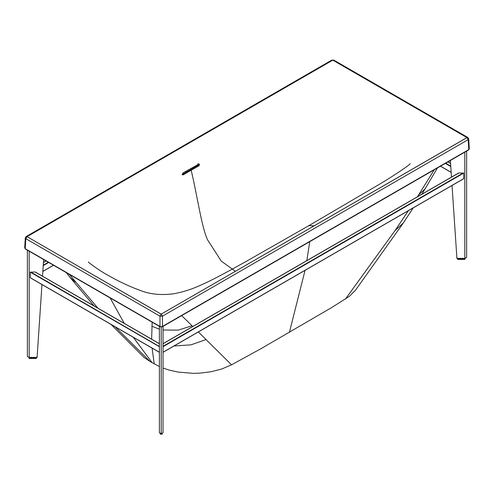<?xml version="1.0" encoding="UTF-8"?>
<svg xmlns="http://www.w3.org/2000/svg" width="494" height="494" viewBox="0 0 494 494"><rect width="100%" height="100%" fill="white"/><g stroke="black" fill="none" stroke-linecap="round" stroke-linejoin="round"><path stroke-width="0.74" d="M31.98 357.316L32.857 357.73L33.438 357.316M31.74 357.316L32.907 357.866L33.678 357.316M31.746 357.576L32.493 358.064L33.672 357.576M32.925 358.064L36.315 358.045L34.666 357.718L34.654 357.335L34.654 357.73L36.229 357.705L36.352 357.236M30.77 357.335L30.752 357.718L29.103 358.045L32.493 358.064M29.072 357.996L29.189 358.459L36.229 358.459L36.352 357.996M30.77 357.73L29.103 357.681L29.072 357.236M460.562 258.257L461.439 258.665L462.02 258.257M460.322 258.257L461.482 258.807L462.261 258.257M460.328 258.516L461.482 259.004L462.254 258.516M459.352 258.269L459.334 258.658L457.685 258.98L461.075 258.998M461.507 258.998L464.897 258.98L463.249 258.658L463.23 258.269L463.23 258.671L464.811 258.64L464.928 258.171M457.648 258.93L457.771 259.393L464.811 259.393L464.928 258.93M459.352 258.671L457.685 258.621L457.648 258.171M162.156 433.738L162.156 433.25L162.156 434.133L161.569 433.584M160.26 433.738L160.26 433.25L160.297 433.788L160.846 433.584M160.26 434.133L160.809 434.183L160.846 433.738M160.846 434.133L160.846 433.25M161.569 433.25L161.569 433.738M161.569 434.133L162.156 434.133M30.659 277.931L30.319 277.733L30.319 272.188L35.123 271.99L159.383 343.731L159.383 352.247L30.319 277.733L159.383 352.247M159.383 346.504L30.659 271.99M198.594 163.934L199.527 164.409L199.082 165.7L183.033 174.895L182.533 174.654L182.805 173.048L199.156 163.915M314.073 225.851L466.941 137.598L332.789 60.145L27.059 236.657L161.211 314.11L314.073 225.851L308.867 225.653L246.123 261.462C231.371 269.563 213.538 279.795 197.421 286.606C190.202 289.725 182.484 292.084 174.265 293.689C161.668 295.381 150.67 294.424 141.259 290.812C125.501 285.149 113.243 278.307 107.081 274.775C100.628 271.329 90.032 263.765 88.303 261.95M197.878 163.742L198.211 164.977L197.798 165.521L182.008 174.635L183.293 174.808M332.826 60.12L27.009 236.638L161.174 314.135L466.991 137.616L332.826 60.12L333.678 60.033L332.758 60.12M331.56 60.762L331.906 60.033L26.163 236.552L27.009 236.638M26.163 236.552L25.305 237.941L25.811 238.707L27.009 236.675M25.725 248.964L160.488 326.769L159.976 326.448L161.211 326.732L162.44 326.448L468.787 149.583L469.3 148.824L468.639 149.935L162.291 326.8L160.124 326.8L25.361 249.001L24.7 247.889L25.213 248.643L25.811 238.707L159.976 316.166L161.174 314.135M159.976 326.448L159.976 316.166L162.44 316.166L161.242 314.135M162.446 326.466L161.927 326.769L162.446 326.466L162.44 316.166L468.189 139.648L466.991 137.616M468.275 149.898L468.787 149.602L468.189 139.648L468.695 138.876L467.837 137.493L466.991 137.573M159.389 366.56L150.096 361.54L144.075 357.434L111.064 324.435M403.357 222.936L355.347 290.404L349.277 296.388L331.604 307.601L260.659 348.869L231.544 364.813L221.886 368.95L210.957 371.778L199.212 373.192L193.216 373.347L178.081 372.075L169.368 370.142L163.026 368.067M469.3 148.824L468.695 138.876M458.877 172.925L463.681 173.122L463.681 178.674L163.032 352.247L163.032 343.731L458.537 173.122M163.032 346.306L163.032 346.702L163.032 346.306L463.341 172.925M29.189 251.211L29.189 357.576L27.374 356.526L27.374 250.155M29.189 357.576L37.075 357.576L41.959 284.538M42.515 276.177L43.626 259.541M452.041 185.472L456.925 258.516L464.811 258.516L464.811 152.146M450.374 160.482L451.485 177.111M464.811 258.516L466.626 257.46L466.626 151.096M161.211 327.071L161.211 433.794L159.389 432.744L159.389 326.38M161.211 433.794L163.026 432.744L163.026 326.38M36.229 358.459L36.229 358.064M29.189 358.064L29.189 358.459M34.697 357.705L34.697 357.304M36.229 357.705L36.229 357.304M29.189 357.705L29.189 357.304M30.721 357.705L30.721 357.304M457.771 258.998L457.771 259.393M464.811 259.393L464.811 258.998M457.771 258.64L457.771 258.245M459.303 258.64L459.303 258.245M463.279 258.64L463.279 258.245M464.811 258.64L464.811 258.245M160.383 434.201L160.383 433.806M160.723 434.201L160.723 433.806M161.692 434.201L161.692 433.806M162.032 434.201L162.032 433.806M159.383 346.702L30.319 272.188M450.775 166.534L445.329 163.391M440.525 166.163L451.164 172.307L440.525 166.163M450.75 166.126L445.674 163.193M447.904 161.902L450.571 163.446M185.793 171.325L185.917 172.381M191.184 170.251C197.754 198.063 201.663 227.481 207.659 239.991L221.281 261.122L235.36 271.299M197.798 165.521L199.082 165.7M150.096 361.54L115.164 326.8M94.292 306.07L92.656 304.39M413.163 207.918L403.332 222.967L395.157 230.408L345.436 299.061M395.157 230.408L408.427 210.654M417.461 196.754L434.238 169.794M309.732 241.677L306.83 260.628M305.057 270.335L289.385 332.456M181.668 315.617L192.777 326.478M198.347 331.943L231.544 364.813M206.091 339.563L190.956 344.849L174.005 345.998M159.389 343.355L158.154 342.941M152.084 348.116L154.227 363.924M110.119 297.931L124.284 323.385M133.3 337.272L152.164 362.732M151.639 339.174L152.152 322.199M69.308 274.368L97.837 308.114M75.601 282.185L70.148 277.566L66.264 272.614M418.634 194.92L425.044 188.936L437.456 167.935M151.88 326.231L159.389 329.208M163.026 329.998L178.223 330.146L192.036 325.75M463.681 178.674L163.032 352.247M463.681 173.122L163.032 346.702M48.671 262.456L43.225 265.599M42.836 271.373L53.476 265.229L42.836 271.373M48.326 262.258L43.25 265.185M43.429 262.512L46.096 260.968M35.364 272.046L159.383 343.645M30.418 277.875L159.383 352.333M451.17 172.394L440.457 166.206M450.565 163.36L447.978 161.865M410.187 163.699C409.081 165.509 392.582 176.531 378.602 184.768L308.867 225.653M467.837 137.493L333.678 60.033M24.7 247.889L25.305 237.941M93.99 305.891L70.148 277.566M421.765 194.272L425.044 188.936M163.045 343.645L458.623 172.986M163.026 352.333L463.588 178.803M53.543 265.272L42.83 271.453M46.022 260.925L43.435 262.425"/></g></svg>
